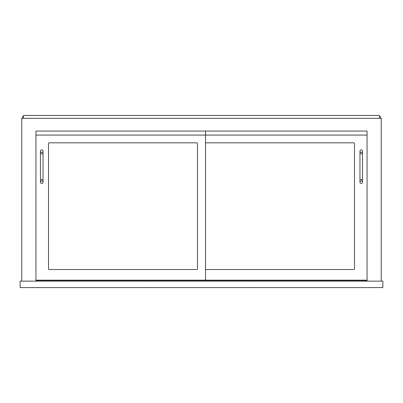 <?xml version="1.0" encoding="UTF-8"?>
<svg xmlns="http://www.w3.org/2000/svg" width="403" height="403" viewBox="0 0 403 403"><rect width="100%" height="100%" fill="white"/><g stroke="black" fill="none" stroke-linecap="round" stroke-linejoin="round"><path stroke-width="0.6" d="M20.15 281.133L20.15 287.581L382.85 287.581L382.85 281.133L20.15 281.133M35.948 131.056L367.052 131.056L367.052 135.086L35.948 135.086L35.948 131.056L35.948 280.166L205.53 280.166L205.53 131.056L35.948 131.056M21.762 281.133L21.762 118.321L381.238 118.321L381.238 281.133M35.948 281.133L35.948 280.166M367.052 281.133L367.052 131.056L205.53 131.056M22.407 118.321L22.407 116.709L23.535 116.709M380.593 118.321L380.593 116.709L379.465 116.709M48.521 143.468A0.645 0.645 0 0 1 49.166 142.823L196.825 142.823A0.645 0.645 0 0 1 197.47 143.468L197.47 268.882A0.645 0.645 0 0 1 196.825 269.526L49.166 269.526A0.645 0.645 0 0 1 48.521 268.882L48.521 143.468A0.645 0.645 0 0 1 49.166 142.823M206.175 142.823A0.645 0.645 0 0 0 205.53 143.468A0.645 0.645 0 0 1 206.175 142.823L353.834 142.823A0.645 0.645 0 0 1 354.479 143.468L354.479 268.882A0.645 0.645 0 0 1 353.834 269.526L206.175 269.526A0.645 0.645 0 0 1 205.53 268.882A0.645 0.645 0 0 0 206.175 269.526M205.53 280.166L367.052 280.166M197.47 143.468A0.645 0.645 0 0 0 196.825 142.823M48.521 268.882A0.645 0.645 0 0 0 49.166 269.526M196.825 269.526A0.645 0.645 0 0 0 197.47 268.882M354.479 143.468A0.645 0.645 0 0 0 353.834 142.823M353.834 269.526A0.645 0.645 0 0 0 354.479 268.882M43.04 182.156A1.29 1.29 0 0 1 41.751 183.446A1.29 1.29 0 0 1 40.461 182.156A1.29 1.29 0 0 1 41.751 180.866A1.29 1.29 0 0 1 43.04 182.156A1.29 1.29 0 0 1 41.751 183.446A1.29 1.29 0 0 1 40.461 182.156A1.29 1.29 0 0 1 41.751 180.866A1.29 1.29 0 0 1 43.04 182.156L43.04 179.577L40.461 179.577L40.461 151.206A1.29 1.29 0 0 0 41.751 152.495A1.29 1.29 0 0 0 43.04 151.206A1.29 1.29 0 0 0 41.751 149.916A1.29 1.29 0 0 0 40.461 151.206M359.96 182.156A1.29 1.29 0 0 1 361.249 180.866A1.29 1.29 0 0 1 362.539 182.156A1.29 1.29 0 0 1 361.249 183.446A1.29 1.29 0 0 1 359.96 182.156L359.96 151.206A1.29 1.29 0 0 0 361.249 152.495A1.29 1.29 0 0 0 362.539 151.206A1.29 1.29 0 0 0 361.249 149.916A1.29 1.29 0 0 0 359.96 151.206M379.465 118.321L379.465 115.419L23.535 115.419L23.535 118.321M149.432 280.166L149.432 280.433L253.568 280.433L253.568 280.166M367.052 280.433L254.212 280.433L254.212 280.166M148.788 280.166L148.788 280.433L35.948 280.433M43.04 179.577L43.04 153.785L40.461 153.785M359.96 153.785L362.539 153.785L362.539 179.577L359.96 179.577M40.461 179.577L40.461 182.156M43.04 153.785L43.04 151.206M362.539 179.577L362.539 182.156M362.539 153.785L362.539 151.206"/></g></svg>
